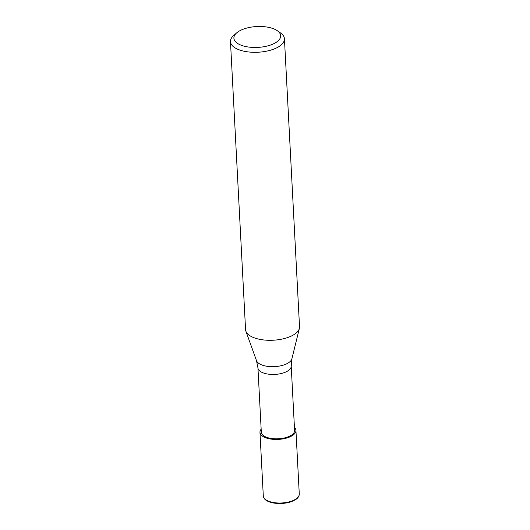 <?xml version="1.0" encoding="UTF-8"?>
<svg xmlns="http://www.w3.org/2000/svg" width="530" height="530" viewBox="0 0 530 530"><rect width="100%" height="100%" fill="white"/><g stroke="black" fill="none" stroke-linecap="round" stroke-linejoin="round"><path stroke-width="0.79" d="M291.215 366.104L294.594 430.499A16.662 7.433 177 0 1 292.01 434.766A16.662 7.433 177 0 1 273.506 438.727A16.662 7.433 177 0 1 261.316 432.242L257.944 367.846A16.662 7.433 177 0 0 270.128 374.339A16.662 7.433 177 0 0 288.638 370.371A16.662 7.433 177 0 0 291.215 366.104L291.904 358.783A17.887 7.983 177 0 1 289.234 362.295A17.887 7.983 177 0 1 270.525 366.627A17.887 7.983 177 0 1 256.493 360.639L245.913 331.257M299.37 328.388A27.017 12.057 177 0 1 295.342 333.688A27.017 12.057 177 0 1 265.331 340.114A27.017 12.057 177 0 1 245.562 329.594L230.47 41.605A27.017 12.057 177 0 1 233.75 35.411L236.744 32.827A23.419 10.448 177 0 1 237.526 32.197A23.419 10.448 177 0 1 277.283 30.707A23.419 10.448 177 0 1 277.044 41.737A23.419 10.448 177 0 1 245.423 46.481A23.419 10.448 177 0 1 236.744 32.827M277.283 30.707L280.529 32.959A27.017 12.057 177 0 1 284.438 38.776A27.017 12.057 177 0 1 280.251 45.693A27.017 12.057 177 0 1 250.233 52.119A27.017 12.057 177 0 1 230.47 41.605M284.438 38.776L299.529 326.765A27.017 12.057 177 0 1 295.342 333.688M294.435 427.452A18.013 8.036 177 0 1 295.939 430.426A18.013 8.036 177 0 1 293.15 435.037A18.013 8.036 177 0 1 273.142 439.324A18.013 8.036 177 0 1 259.965 432.314A18.013 8.036 177 0 1 261.157 429.194M296.489 498.624A18.013 8.036 177 0 1 276.474 502.91A18.013 8.036 177 0 1 263.297 495.901L263.297 495.901C263.874 498.273 264.49 501.248 274.209 503.122C283.245 504.169 290.599 502.851 296.263 499.161C298.105 497.869 299.112 496.153 299.278 494.013L299.278 494.013A18.013 8.036 177 0 1 296.489 498.624M291.904 358.783L299.351 328.461M256.493 360.639L257.944 367.846M295.939 430.426L299.278 494.013M259.965 432.314L263.297 495.901"/></g></svg>
